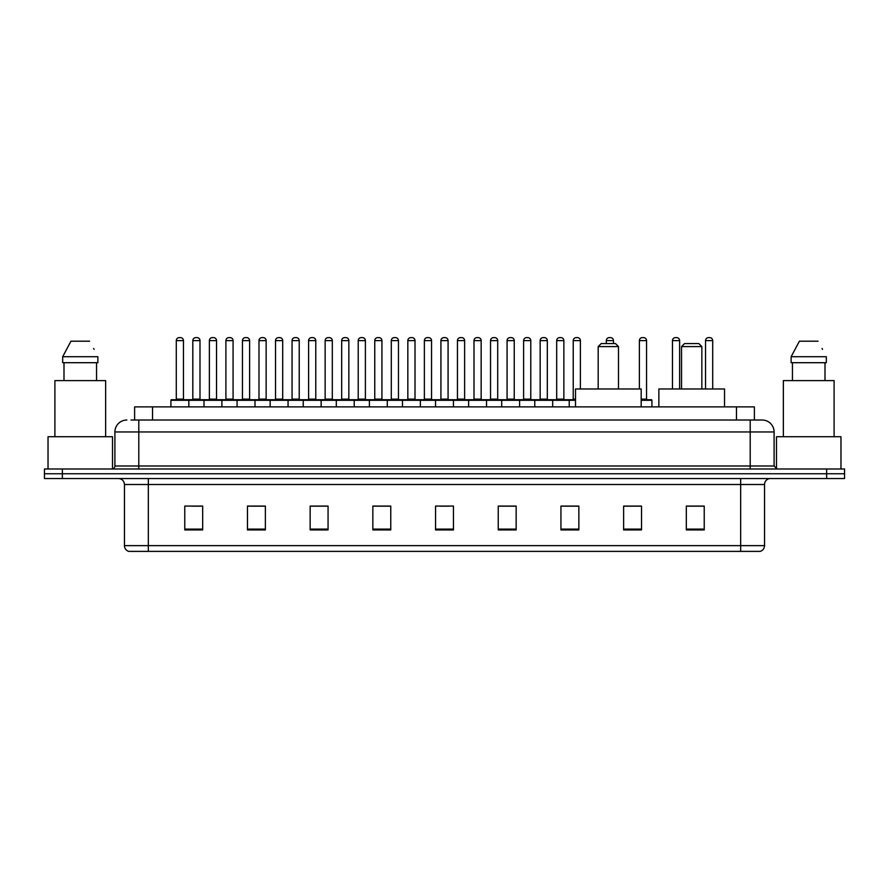 <?xml version="1.0" encoding="UTF-8"?>
<svg xmlns="http://www.w3.org/2000/svg" width="889" height="889" viewBox="0 0 889 889"><rect width="100%" height="100%" fill="white"/><g stroke="black" fill="none" stroke-linecap="round" stroke-linejoin="round"><path stroke-width="1.33" d="M134.617 420.019L134.617 406.884L754.383 406.884L754.383 420.019M131.305 420.019L757.973 420.019M131.027 420.019L138.795 420.019L138.795 431.965L114.903 431.965L114.903 465.992A2.989 2.989 0 0 1 111.925 468.981M126.849 420.019A11.946 11.946 0 0 0 114.903 431.965M774.097 431.965L750.205 431.965L750.205 420.019L762.151 420.019A11.946 11.946 0 0 1 774.097 431.965L774.097 465.992L777.075 468.981M62.363 468.981L44.45 468.981L44.45 473.759L62.363 473.759L44.45 473.759L44.45 478.538L62.363 478.538L62.363 473.759L826.637 473.759L62.363 473.759L62.363 468.981L826.637 468.981L826.637 473.759L844.55 473.759L826.637 473.759L826.637 478.538L62.363 478.538M844.55 468.981L844.55 473.759L844.55 468.981L826.637 468.981M759.939 551.38L740.659 551.38L740.659 545.646L764.54 545.646L764.54 484.505A5.967 5.967 0 0 1 770.507 478.538M759.762 551.38L128.761 551.38A5.967 5.967 0 0 1 124.46 545.646L124.46 484.505C124.104 480.882 122.115 478.893 118.493 478.538M704.232 529.944L704.232 506.063L686.319 506.063L686.319 529.944L704.232 529.944M641.536 529.944L641.536 506.063L623.622 506.063L623.622 529.944L641.536 529.944M578.85 529.944L578.85 506.063L560.937 506.063L560.937 529.944L578.85 529.944M516.153 529.944L516.153 506.063L498.24 506.063L498.24 529.944L516.153 529.944M202.681 529.944L202.681 506.063L184.768 506.063L184.768 529.944L202.681 529.944M265.378 529.944L265.378 506.063L247.464 506.063L247.464 529.944L265.378 529.944M328.063 529.944L328.063 506.063L310.15 506.063L310.15 529.944L328.063 529.944M390.76 529.944L390.76 506.063L372.847 506.063L372.847 529.944L390.76 529.944M453.457 529.944L453.457 506.063L435.543 506.063L435.543 529.944L453.457 529.944M844.55 478.538L844.55 473.759L844.55 478.538L826.637 478.538M572.338 506.185L564.748 506.185M638.491 506.185L629.834 506.185M390.404 506.185L382.826 506.185M373.869 506.185L390.76 506.185M324.252 506.185L316.662 506.185M258.088 506.185L250.509 506.185M191.935 506.185L200.892 506.185M498.24 506.185L515.131 506.185M506.174 506.185L498.596 506.185M440.022 506.185L448.978 506.185M328.063 506.185L310.15 506.185M265.378 506.185L247.464 506.185M578.85 506.185L560.937 506.185M641.536 506.185L623.622 506.185M704.232 506.185L686.319 506.185M112.514 468.925L112.514 436.732L48.028 436.732L48.028 468.981M105.647 436.732L105.647 380.614L54.896 380.614L54.896 436.732M96.557 362.701L96.557 380.614L96.557 362.701M62.686 356.722L70.953 341.198L62.686 356.722L62.686 362.701L97.868 362.701L97.868 356.722L62.686 356.722M94.09 349.355L93.623 348.455M63.997 362.701L63.997 380.614M89.6 341.198L70.953 341.198M598.186 346.577L618.488 346.577L615.51 343.587L601.175 343.587L598.186 346.577L598.186 388.971M618.488 346.577L618.488 388.971M641.18 406.884L641.18 388.971L575.505 388.971L575.505 406.884M681.541 346.577L701.843 346.577L698.865 343.587L684.53 343.587L681.541 346.577L681.541 388.971M701.843 346.577L701.843 388.971M724.535 406.884L724.535 388.971L658.86 388.971L658.86 406.884M840.972 468.981L840.972 436.732L776.486 436.732L776.486 468.925M834.104 436.732L834.104 380.614L783.353 380.614L783.353 436.732M791.132 356.722L799.4 341.198L791.132 356.722L791.132 362.701L826.314 362.701L826.314 356.722L791.132 356.722M822.536 349.355L822.069 348.455M792.443 362.701L792.443 380.614M825.003 380.614L825.003 362.701M818.047 341.198L799.4 341.198M575.505 400.317L170.91 400.317A0.6 0.6 0 0 1 171.51 399.717L188.235 399.717A0.6 0.6 0 0 1 188.824 400.317L188.824 406.884M184.045 399.717A0.6 0.6 0 0 1 183.456 399.117L176.289 399.117L176.289 340.609A2.989 2.989 0 0 1 179.278 337.62L180.467 337.62A2.989 2.989 0 0 1 183.456 340.609L176.289 340.609A2.989 2.989 0 0 1 179.278 337.62L180.467 337.62A2.989 2.989 0 0 1 183.456 340.609L183.456 399.117A0.6 0.6 0 0 0 184.045 399.717L175.689 399.717A0.6 0.6 0 0 0 176.289 399.117A0.6 0.6 0 0 1 175.689 399.717M188.235 399.717L171.51 399.717A0.6 0.6 0 0 0 170.91 400.317L170.91 406.884M203.992 406.884L203.992 400.317A0.6 0.6 0 0 1 204.592 399.717L221.305 399.717A0.6 0.6 0 0 1 221.906 400.317L221.906 406.884M217.127 399.717A0.6 0.6 0 0 1 216.527 399.117L209.371 399.117L209.371 340.609A2.989 2.989 0 0 1 212.349 337.62L213.549 337.62A2.989 2.989 0 0 1 216.527 340.609L209.371 340.609A2.989 2.989 0 0 1 212.349 337.62L213.549 337.62A2.989 2.989 0 0 1 216.527 340.609L216.527 399.117A0.6 0.6 0 0 0 217.127 399.717L208.771 399.717A0.6 0.6 0 0 0 209.371 399.117A0.6 0.6 0 0 1 208.771 399.717M237.074 406.884L237.074 400.317A0.6 0.6 0 0 1 237.663 399.717L254.387 399.717A0.6 0.6 0 0 1 254.987 400.317L254.987 406.884M250.209 399.717A0.6 0.6 0 0 1 249.609 399.117L242.441 399.117L242.441 340.609A2.989 2.989 0 0 1 245.431 337.62L246.62 337.62A2.989 2.989 0 0 1 249.609 340.609L242.441 340.609A2.989 2.989 0 0 1 245.431 337.62L246.62 337.62A2.989 2.989 0 0 1 249.609 340.609L249.609 399.117A0.6 0.6 0 0 0 250.209 399.717L241.852 399.717A0.6 0.6 0 0 0 242.441 399.117A0.6 0.6 0 0 1 241.852 399.717M270.145 406.884L270.145 400.317A0.6 0.6 0 0 1 270.745 399.717L287.469 399.717A0.6 0.6 0 0 1 288.058 400.317L288.058 406.884M283.291 399.717A0.6 0.6 0 0 1 282.691 399.117L275.523 399.117L275.523 340.609A2.989 2.989 0 0 1 278.513 337.62L279.702 337.62A2.989 2.989 0 0 1 282.691 340.609L275.523 340.609A2.989 2.989 0 0 1 278.513 337.62L279.702 337.62A2.989 2.989 0 0 1 282.691 340.609L282.691 399.117A0.6 0.6 0 0 0 283.291 399.717L274.923 399.717A0.6 0.6 0 0 0 275.523 399.117A0.6 0.6 0 0 1 274.923 399.717M303.227 406.884L303.227 400.317A0.6 0.6 0 0 1 303.827 399.717L320.54 399.717A0.6 0.6 0 0 1 321.14 400.317L321.14 406.884M316.362 399.717A0.6 0.6 0 0 1 315.773 399.117L308.605 399.117L308.605 340.609A2.989 2.989 0 0 1 311.583 337.62L312.784 337.62A2.989 2.989 0 0 1 315.773 340.609L308.605 340.609A2.989 2.989 0 0 1 311.583 337.62L312.784 337.62A2.989 2.989 0 0 1 315.773 340.609L315.773 399.117A0.6 0.6 0 0 0 316.362 399.717L308.005 399.717A0.6 0.6 0 0 0 308.605 399.117A0.6 0.6 0 0 1 308.005 399.717M336.309 406.884L336.309 400.317A0.6 0.6 0 0 1 336.909 399.717L353.622 399.717A0.6 0.6 0 0 1 354.222 400.317L354.222 406.884M349.444 399.717A0.6 0.6 0 0 1 348.844 399.117L341.676 399.117L341.676 340.609A2.989 2.989 0 0 1 344.665 337.62L345.865 337.62A2.989 2.989 0 0 1 348.844 340.609L341.676 340.609A2.989 2.989 0 0 1 344.665 337.62L345.865 337.62A2.989 2.989 0 0 1 348.844 340.609L348.844 399.117A0.6 0.6 0 0 0 349.444 399.717L341.087 399.717A0.6 0.6 0 0 0 341.676 399.117A0.6 0.6 0 0 1 341.087 399.717M369.391 406.884L369.391 400.317A0.6 0.6 0 0 1 369.98 399.717L386.704 399.717A0.6 0.6 0 0 1 387.304 400.317L387.304 406.884M382.526 399.717A0.6 0.6 0 0 1 381.926 399.117L374.758 399.117L374.758 340.609A2.989 2.989 0 0 1 377.747 337.62L378.936 337.62A2.989 2.989 0 0 1 381.926 340.609L374.758 340.609A2.989 2.989 0 0 1 377.747 337.62L378.936 337.62A2.989 2.989 0 0 1 381.926 340.609L381.926 399.117A0.6 0.6 0 0 0 382.526 399.717L374.158 399.717A0.6 0.6 0 0 0 374.758 399.117A0.6 0.6 0 0 1 374.158 399.717M402.461 406.884L402.461 400.317A0.6 0.6 0 0 1 403.061 399.717L419.786 399.717A0.6 0.6 0 0 1 420.375 400.317L420.375 406.884M415.596 399.717A0.6 0.6 0 0 1 415.007 399.117L407.84 399.117L407.84 340.609A2.989 2.989 0 0 1 410.829 337.62L412.018 337.62A2.989 2.989 0 0 1 415.007 340.609L407.84 340.609A2.989 2.989 0 0 1 410.829 337.62L412.018 337.62A2.989 2.989 0 0 1 415.007 340.609L415.007 399.117A0.6 0.6 0 0 0 415.596 399.717L407.24 399.717A0.6 0.6 0 0 0 407.84 399.117A0.6 0.6 0 0 1 407.24 399.717M435.543 406.884L435.543 400.317A0.6 0.6 0 0 1 436.143 399.717L452.857 399.717A0.6 0.6 0 0 1 453.457 400.317L453.457 406.884M448.678 399.717A0.6 0.6 0 0 1 448.078 399.117L440.922 399.117L440.922 340.609A2.989 2.989 0 0 1 443.9 337.62L445.1 337.62A2.989 2.989 0 0 1 448.078 340.609L440.922 340.609A2.989 2.989 0 0 1 443.9 337.62L445.1 337.62A2.989 2.989 0 0 1 448.078 340.609L448.078 399.117A0.6 0.6 0 0 0 448.678 399.717L440.322 399.717A0.6 0.6 0 0 0 440.922 399.117A0.6 0.6 0 0 1 440.322 399.717M468.625 406.884L468.625 400.317A0.6 0.6 0 0 1 469.214 399.717L485.939 399.717A0.6 0.6 0 0 1 486.539 400.317L486.539 406.884M481.76 399.717A0.6 0.6 0 0 1 481.16 399.117L473.993 399.117L473.993 340.609A2.989 2.989 0 0 1 476.982 337.62L478.171 337.62A2.989 2.989 0 0 1 481.16 340.609L473.993 340.609A2.989 2.989 0 0 1 476.982 337.62L478.171 337.62A2.989 2.989 0 0 1 481.16 340.609L481.16 399.117A0.6 0.6 0 0 0 481.76 399.717L473.404 399.717A0.6 0.6 0 0 0 473.993 399.117A0.6 0.6 0 0 1 473.404 399.717M501.696 406.884L501.696 400.317A0.6 0.6 0 0 1 502.296 399.717L519.02 399.717A0.6 0.6 0 0 1 519.609 400.317L519.609 406.884M514.842 399.717A0.6 0.6 0 0 1 514.242 399.117L507.074 399.117L507.074 340.609A2.989 2.989 0 0 1 510.064 337.62L511.253 337.62A2.989 2.989 0 0 1 514.242 340.609L507.074 340.609A2.989 2.989 0 0 1 510.064 337.62L511.253 337.62A2.989 2.989 0 0 1 514.242 340.609L514.242 399.117A0.6 0.6 0 0 0 514.842 399.717L506.474 399.717A0.6 0.6 0 0 0 507.074 399.117A0.6 0.6 0 0 1 506.474 399.717M534.778 406.884L534.778 400.317A0.6 0.6 0 0 1 535.378 399.717L552.091 399.717A0.6 0.6 0 0 1 552.691 400.317L552.691 406.884M547.913 399.717A0.6 0.6 0 0 1 547.324 399.117L540.156 399.117L540.156 340.609A2.989 2.989 0 0 1 543.135 337.62L544.335 337.62A2.989 2.989 0 0 1 547.324 340.609L540.156 340.609A2.989 2.989 0 0 1 543.135 337.62L544.335 337.62A2.989 2.989 0 0 1 547.324 340.609L547.324 399.117A0.6 0.6 0 0 0 547.913 399.717L539.556 399.717A0.6 0.6 0 0 0 540.156 399.117A0.6 0.6 0 0 1 539.556 399.717M204.77 399.717L188.046 399.717M192.824 340.609A2.989 2.989 0 0 1 195.813 337.62L197.002 337.62A2.989 2.989 0 0 1 199.992 340.609L192.824 340.609L192.824 399.117A0.6 0.6 0 0 1 192.235 399.717M199.992 340.609L199.992 399.117A0.6 0.6 0 0 0 200.592 399.717M237.852 399.717L221.128 399.717M225.906 340.609A2.989 2.989 0 0 1 228.895 337.62L230.084 337.62A2.989 2.989 0 0 1 233.074 340.609L225.906 340.609L225.906 399.117A0.6 0.6 0 0 1 225.306 399.717M233.074 340.609L233.074 399.117A0.6 0.6 0 0 0 233.663 399.717M270.923 399.717L254.21 399.717M258.988 340.609A2.989 2.989 0 0 1 261.966 337.62L263.166 337.62A2.989 2.989 0 0 1 266.144 340.609L258.988 340.609L258.988 399.117A0.6 0.6 0 0 1 258.388 399.717M266.144 340.609L266.144 399.117A0.6 0.6 0 0 0 266.744 399.717M304.005 399.717L287.291 399.717M292.059 340.609A2.989 2.989 0 0 1 295.048 337.62L296.248 337.62A2.989 2.989 0 0 1 299.226 340.609L292.059 340.609L292.059 399.117A0.6 0.6 0 0 1 291.47 399.717M299.226 340.609L299.226 399.117A0.6 0.6 0 0 0 299.826 399.717M337.087 399.717L320.362 399.717M325.141 340.609A2.989 2.989 0 0 1 328.13 337.62L329.319 337.62A2.989 2.989 0 0 1 332.308 340.609L325.141 340.609L325.141 399.117A0.6 0.6 0 0 1 324.541 399.717M332.308 340.609L332.308 399.117A0.6 0.6 0 0 0 332.908 399.717M370.157 399.717L353.444 399.717M358.223 340.609A2.989 2.989 0 0 1 361.201 337.62L362.401 337.62A2.989 2.989 0 0 1 365.39 340.609L358.223 340.609L358.223 399.117A0.6 0.6 0 0 1 357.622 399.717M365.39 340.609L365.39 399.117A0.6 0.6 0 0 0 365.979 399.717M403.239 399.717L386.526 399.717M391.304 340.609A2.989 2.989 0 0 1 394.283 337.62L395.483 337.62A2.989 2.989 0 0 1 398.461 340.609L391.304 340.609L391.304 399.117A0.6 0.6 0 0 1 390.704 399.717M398.461 340.609L398.461 399.117A0.6 0.6 0 0 0 399.061 399.717M436.321 399.717L419.597 399.717M424.375 340.609A2.989 2.989 0 0 1 427.365 337.62L428.554 337.62A2.989 2.989 0 0 1 431.543 340.609L424.375 340.609L424.375 399.117A0.6 0.6 0 0 1 423.786 399.717M431.543 340.609L431.543 399.117A0.6 0.6 0 0 0 432.143 399.717M469.403 399.717L452.679 399.717M457.457 340.609A2.989 2.989 0 0 1 460.446 337.62L461.635 337.62A2.989 2.989 0 0 1 464.625 340.609L457.457 340.609L457.457 399.117A0.6 0.6 0 0 1 456.857 399.717M464.625 340.609L464.625 399.117A0.6 0.6 0 0 0 465.214 399.717M502.474 399.717L485.761 399.717M490.539 340.609A2.989 2.989 0 0 1 493.517 337.62L494.717 337.62A2.989 2.989 0 0 1 497.696 340.609L490.539 340.609L490.539 399.117A0.6 0.6 0 0 1 489.939 399.717M497.696 340.609L497.696 399.117A0.6 0.6 0 0 0 498.296 399.717M535.556 399.717L518.843 399.717M523.61 340.609A2.989 2.989 0 0 1 526.599 337.62L527.799 337.62A2.989 2.989 0 0 1 530.777 340.609L523.61 340.609L523.61 399.117A0.6 0.6 0 0 1 523.021 399.717M530.777 340.609L530.777 399.117A0.6 0.6 0 0 0 531.378 399.717M569.227 406.884L569.227 400.317A0.6 0.6 0 0 0 568.638 399.717L551.913 399.717M556.692 340.609A2.989 2.989 0 0 1 559.681 337.62L560.87 337.62A2.989 2.989 0 0 1 563.859 340.609L556.692 340.609L556.692 399.117A0.6 0.6 0 0 1 556.092 399.717M563.859 340.609L563.859 399.117A0.6 0.6 0 0 0 564.459 399.717M204.592 399.717L221.305 399.717M237.663 399.717L254.387 399.717M270.745 399.717L287.469 399.717M303.827 399.717L320.54 399.717M336.909 399.717L353.622 399.717M369.98 399.717L386.704 399.717M403.061 399.717L419.786 399.717M436.143 399.717L452.857 399.717M469.214 399.717L485.939 399.717M502.296 399.717L519.02 399.717M535.378 399.717L552.091 399.717M568.46 399.717L575.505 399.717M573.227 340.609A2.989 2.989 0 0 1 576.216 337.62L577.417 337.62A2.989 2.989 0 0 1 580.395 340.609L573.227 340.609L573.227 399.117A0.6 0.6 0 0 1 572.638 399.717M580.395 340.609L580.395 388.971M613.477 343.587L613.477 340.609A2.989 2.989 0 0 0 610.487 337.62L609.298 337.62A2.989 2.989 0 0 0 606.309 340.609L606.309 343.587M651.926 406.884L651.926 400.317A0.6 0.6 0 0 0 651.337 399.717L641.18 399.717M646.559 340.609L639.391 340.609A2.989 2.989 0 0 1 642.38 337.62L643.569 337.62A2.989 2.989 0 0 1 646.559 340.609L646.559 399.117A0.6 0.6 0 0 0 647.148 399.717M639.391 340.609L639.391 388.971M679.629 388.971L679.629 340.609A2.989 2.989 0 0 0 676.651 337.62L675.451 337.62A2.989 2.989 0 0 0 672.473 340.609L672.473 388.971M712.711 388.971L712.711 340.609A2.989 2.989 0 0 0 709.722 337.62L708.533 337.62A2.989 2.989 0 0 0 705.544 340.609L705.544 388.971M152.53 420.019L152.53 406.884M736.47 420.019L736.47 406.884M138.795 468.981L138.795 465.992L774.097 465.992M114.903 465.992L138.795 465.992L138.795 431.965L750.205 431.965L750.205 468.981M740.659 478.538L740.659 484.505L124.46 484.505M764.54 484.505L740.659 484.505L740.659 545.646L148.341 545.646L148.341 551.38M124.46 545.646L148.341 545.646L148.341 478.538M453.457 529.111L435.543 529.111M390.76 529.111L372.847 529.111M328.063 529.111L310.15 529.111M265.378 529.111L247.464 529.111M202.681 529.111L184.768 529.111M516.153 529.111L498.24 529.111M578.85 529.111L560.937 529.111M641.536 529.111L623.622 529.111M704.232 529.111L686.319 529.111M192.824 399.117L199.992 399.117M225.906 399.117L233.074 399.117M258.988 399.117L266.144 399.117M292.059 399.117L299.226 399.117M325.141 399.117L332.308 399.117M358.223 399.117L365.39 399.117M391.304 399.117L398.461 399.117M424.375 399.117L431.543 399.117M457.457 399.117L464.625 399.117M490.539 399.117L497.696 399.117M523.61 399.117L530.777 399.117M556.692 399.117L563.859 399.117M573.227 399.117L575.505 399.117M613.477 340.609L606.309 340.609M651.926 400.317L641.18 400.317M641.18 399.117L646.559 399.117M679.629 340.609L672.473 340.609M712.711 340.609L705.544 340.609M760.239 551.38C762.94 550.424 764.373 548.513 764.54 545.646"/></g></svg>
